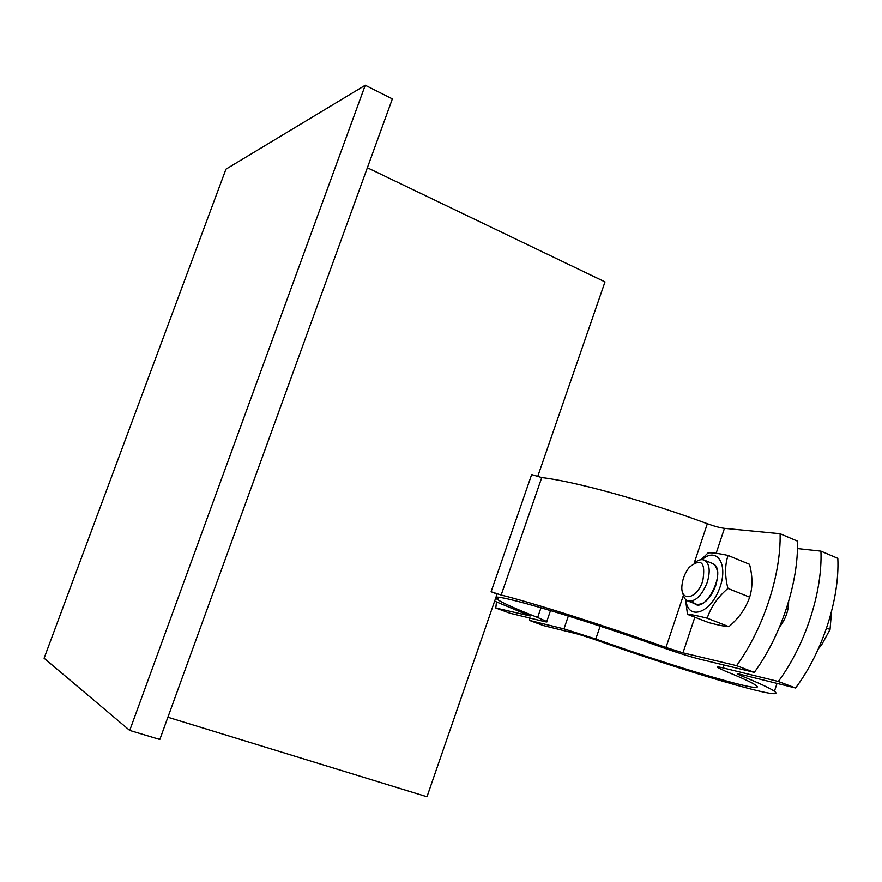 <?xml version="1.0" encoding="UTF-8"?>
<svg xmlns="http://www.w3.org/2000/svg" width="882" height="882" viewBox="0 0 882 882"><rect width="100%" height="100%" fill="white"/><g stroke="black" fill="none" stroke-linecap="round" stroke-linejoin="round"><path stroke-width="1.32" d="M497.084 594.027L491.098 591.745L531.659 474.571L541.746 477.581L501.163 595.03L491.098 591.745M496.467 601.943L495.794 607.996L530.247 615.989L494.626 601.127M501.163 595.03C532.971 602.891 603.431 625.206 665.965 647.487L682.977 652.823L736.602 665.667C763.426 628.646 781.11 574.656 780.107 533.731L797.438 541.118C798.717 581.944 781.187 635.635 754.308 672.382L736.602 665.667M780.107 533.731L724.464 528.34C720.065 527.789 714.354 526.256 707.342 523.732C645.558 500.822 574.722 481.363 541.746 477.581M367.364 167.756L604.997 281.887L537.755 476.39M167.889 717.231L426.987 796.744L497.095 593.983M692.557 600.874C702.359 619.792 729.116 569.706 712.436 563.444M682.789 592.814C683.418 597.048 685.049 599.749 687.717 600.896L696.063 604.181C703.649 605.394 710.197 599.198 715.699 585.604C718.973 574.094 717.904 566.718 712.502 563.477L704.2 560.092C701.466 559.056 698.39 559.861 694.983 562.518M685.976 599.826C687.519 620.267 709.393 614.28 719.028 589.738C729.094 565.362 717.441 545.925 702.138 559.64M701.201 559.662L708.003 552.937C711.399 552.463 718.091 553.301 728.069 555.451C724.839 564.998 724.784 575.99 727.926 588.415C717.75 597.169 710.848 607.103 707.199 618.205C697.32 615.658 690.749 614.368 687.508 614.357L685.49 599.352M687.508 614.357L708.863 622.659C718.521 625.184 725.191 626.518 728.885 626.672C738.907 618.172 745.83 608.326 749.656 597.158C752.754 587.335 752.71 576.387 749.524 564.304L728.069 555.451M707.199 618.205L728.885 626.672M727.926 588.415L749.656 597.158M754.308 672.382L699.988 659.229C689.967 656.682 676.836 652.559 660.563 646.837C568.824 614.081 479.874 588.933 497.547 599.562C502.696 603.023 516.058 608.999 537.656 617.477L546.763 621.534C547.568 622.119 546.586 622.097 543.841 621.435L510.072 613.255L495.794 607.996M159.818 739.469L392.369 98.905L365.247 85.256L225.946 169.179L44.1 658.237L129.72 730.428L159.818 739.469M129.72 730.428L365.247 85.256M687.717 600.896C695.259 602.086 701.785 595.868 707.309 582.241C710.594 570.698 709.558 563.322 704.2 560.092M702.789 580.863C697.067 599.363 679.945 602.615 681.984 585.295C682.701 578.625 685.116 572.639 689.228 567.335C701.3 557.644 705.821 562.154 702.789 580.863M818.32 648.92L821.759 644.654L830.039 629.461L831.55 611.491M826.577 628.072L830.039 629.461M820.944 551.14L837.823 558.339C839.741 598.9 822.586 651.93 795.586 688.004L778.343 681.477C805.288 645.128 822.597 591.811 820.944 551.14L797.427 548.56M795.586 688.004L739.656 674.157L737.22 673.969L740.516 675.513C759.204 683.142 770.515 688.412 774.44 691.312C790.04 702.767 682.569 670.827 592.009 638.568L578.46 634.235L543.499 625.581L529.509 620.421L563.973 628.877L595.78 639.02C675.998 667.597 769.898 695.424 755.918 685.347C752.39 682.745 742.236 678.038 725.478 671.213L717.617 667.542C716.416 666.616 718.235 666.748 723.075 667.917L778.343 681.477M529.718 618.017L529.509 620.421M788.64 601.535C788.596 610.774 785.575 619.23 779.567 626.937M707.342 523.732L694.244 562.903M683.363 595.46L665.965 647.487M682.977 652.823L694.851 617.213M716.151 553.29L724.464 528.34M540.997 607.709L537.656 617.477M568.361 615.989L563.973 628.877M723.075 667.917L724.023 665.05M740.516 675.513L740.858 674.454M595.78 639.02L600.135 626.176M550.533 610.52L546.763 621.534M497.547 599.562L498.297 597.379M774.44 691.312L777.02 683.407"/></g></svg>
